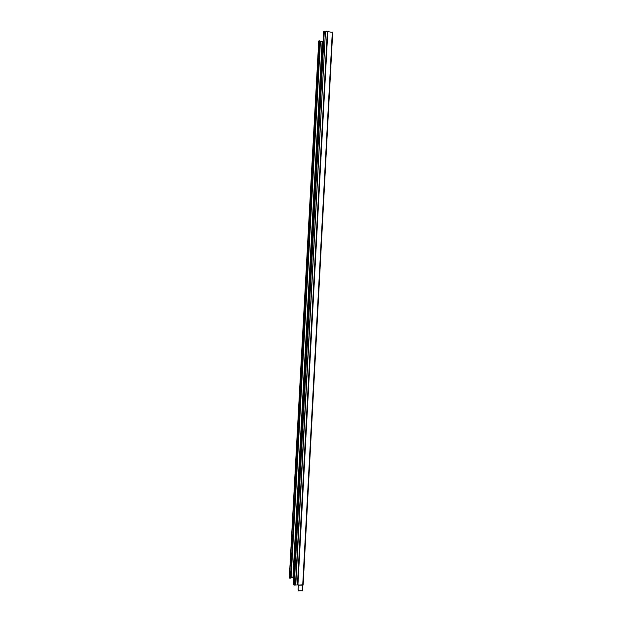 <?xml version="1.0" encoding="UTF-8"?>
<svg xmlns="http://www.w3.org/2000/svg" width="622" height="622" viewBox="0 0 622 622"><rect width="100%" height="100%" fill="white"/><g stroke="black" fill="none" stroke-linecap="round" stroke-linejoin="round"><path stroke-width="0.93" d="M323.704 31.598L325.485 31.256L295.466 585.077L294.245 585.069L324.334 31.108M298.397 585.17L302.696 585.108L298.397 585.17L298.358 585.838L298.451 584.905L295.777 585.022L325.485 31.256M325.772 31.388L332.692 32.36L303.139 584.828L332.692 32.36M318.728 41.231L319.856 40.951L290.474 578.141L319.498 40.811M319.832 41.433L323.145 41.853M290.49 577.822L293.724 577.659L293.444 581.819L293.677 578.732M293.631 584.688L323.712 31.543M294.245 585.069L293.631 584.727L323.704 31.574M293.708 577.659L293.662 578.709M289.316 577.854L290.085 578.203M318.721 41.207L289.316 577.885L318.728 41.184M298.614 590.884L298.101 589.275L298.614 590.884L302.611 590.838L302.914 585.139L302.603 590.822M298.101 589.275L298.342 585.807M298.117 589.306L298.311 585.877M303.124 584.859L298.412 585.084L302.735 584.929L332.319 32.15M293.219 577.659L322.398 41.76M290.832 577.822L320.159 41.472M291.104 577.869L320.416 41.449M292.923 577.892L322.134 41.651M297.922 584.898L327.794 31.559M297.44 585.022L327.335 31.605M293.786 584.968L323.883 31.209M289.455 578.11L318.899 40.865M302.906 585.123L302.378 590.9"/></g></svg>
